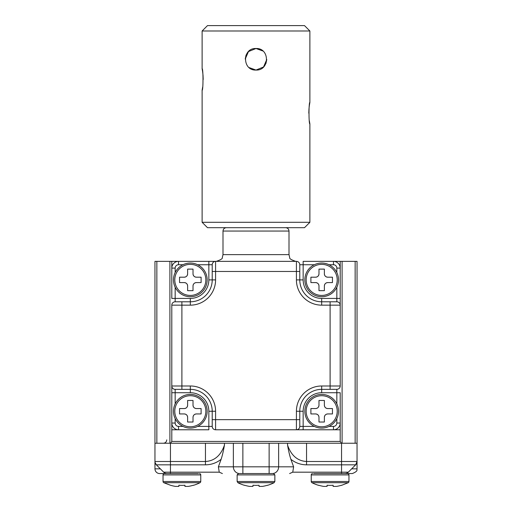 <?xml version="1.0" encoding="UTF-8"?>
<svg xmlns="http://www.w3.org/2000/svg" width="512" height="512" viewBox="0 0 512 512"><rect width="100%" height="100%" fill="white"/><g stroke="black" fill="none" stroke-linecap="round" stroke-linejoin="round"><path stroke-width="0.77" d="M340.205 261.37L333.466 261.37A6.739 6.739 0 0 1 340.205 268.102L340.205 261.37L357.043 261.37L357.043 468.845C356.294 469.414 359.13 470.822 352.326 473.555L313.587 473.555M159.674 473.555L167.014 473.555L159.674 473.555A4.717 4.717 0 0 1 154.957 468.845L160.346 468.845L163.68 472.179L156.339 464.832L155.04 462.394M357.043 461.498L355.661 464.832A4.717 4.717 0 0 0 357.043 461.498L341.549 461.498L341.549 443.245M198.413 473.555L167.014 473.555A4.717 4.717 0 0 1 163.68 472.179L170.451 472.179L170.451 464.832L156.339 464.832L160.346 468.845M242.867 443.245L242.867 466.822L269.133 466.822L269.133 473.555L239.699 473.555A6.739 6.33 90 0 1 233.37 466.822L233.37 443.245M357.043 443.245L154.957 443.245L154.957 461.498L154.957 261.37L215.584 261.37L208.845 261.37L208.845 264.736L197.664 264.736M170.451 443.245L170.451 461.498L205.459 461.498C214.502 460.96 220.832 455.494 224.448 445.101C223.488 450.752 222.381 455.482 221.12 459.296L218.381 466.822L242.867 466.822L242.867 473.555M278.63 443.245L278.63 466.822L293.619 466.822L290.88 459.296C289.619 455.482 288.512 450.752 287.552 445.101C291.168 455.494 297.498 460.96 306.541 461.498L341.549 461.498L341.549 464.832L306.541 464.832C300.691 464.774 295.469 462.925 290.88 459.296M170.451 473.555L170.451 472.179L219.258 472.179L218.381 466.822M221.12 459.296C216.531 462.925 211.309 464.774 205.459 464.832L170.451 464.832L170.451 461.498L154.957 461.498A4.717 4.717 0 0 0 156.339 464.832M344.986 473.555A4.717 4.717 0 0 0 348.32 472.179L355.661 464.832L341.549 464.832L341.549 472.179L348.32 472.179L346.771 473.21M293.619 466.822L292.742 472.179L341.549 472.179L341.549 473.555L347.61 473.555A1.35 1.35 0 0 1 348.96 474.906L311.238 474.906A1.35 1.35 0 0 1 312.582 473.555M219.258 472.179L222.387 473.555M289.613 473.555L292.742 472.179M175.168 287.232L175.168 298.419L190.323 298.419A18.522 18.522 0 0 0 208.845 279.891L208.845 264.736L212.218 264.736L212.218 271.469L212.218 264.736A3.366 3.366 0 0 1 215.584 261.37L296.416 261.37A3.366 3.366 0 0 1 299.782 264.736L299.782 279.891A21.894 21.894 0 0 0 321.677 301.786L336.832 301.786L330.099 301.786L330.099 305.152L321.677 305.152A25.261 25.261 0 0 1 296.416 279.891L296.416 271.469L215.584 271.469L215.584 279.891A25.261 25.261 0 0 1 190.323 305.152L181.901 305.152L181.901 385.99L190.323 385.99A25.261 25.261 0 0 1 215.584 411.251L215.584 419.667L296.416 419.667L296.416 411.251A25.261 25.261 0 0 1 321.677 385.99L330.099 385.99L330.099 305.152L340.205 305.152L340.205 268.102A6.739 6.739 0 0 0 333.466 261.37L333.466 264.736L329.018 264.736M171.795 429.773L178.534 429.773A6.739 6.739 0 0 1 171.795 423.034L171.795 441.44L340.205 441.44L340.205 423.034A6.739 6.739 0 0 1 333.466 429.773L340.205 429.773M314.336 264.736L303.155 264.736L303.155 279.891A18.522 18.522 0 0 0 321.677 298.419L336.832 298.419L336.832 301.786A3.366 3.366 0 0 1 340.205 305.152L340.205 385.99A3.366 3.366 0 0 1 336.832 389.357L321.677 389.357A21.894 21.894 0 0 0 299.782 411.251L299.782 426.406L299.782 419.667L296.416 419.667L296.416 429.773L333.466 429.773A6.739 6.739 0 0 0 340.205 423.034L336.832 423.034L336.832 418.586M197.664 426.406L208.845 426.406L208.845 411.251A18.522 18.522 0 0 0 190.323 392.723L171.795 392.723L171.795 385.99L171.795 423.034A6.739 6.739 0 0 0 178.534 429.773L178.534 426.406L182.982 426.406M336.832 403.91L336.832 392.723L321.677 392.723A18.522 18.522 0 0 0 303.155 411.251L303.155 426.406L299.782 426.406A3.366 3.366 0 0 1 296.416 429.773L215.584 429.773A3.366 3.366 0 0 1 212.218 426.406L212.218 411.251A21.894 21.894 0 0 0 190.323 389.357L175.168 389.357A3.366 3.366 0 0 1 171.795 385.99L171.795 305.152A3.366 3.366 0 0 1 175.168 301.786L181.901 301.786L175.168 301.786L175.168 298.419L171.795 298.419L171.795 261.37M340.205 441.44L341.421 443.245M170.579 443.245L171.795 441.44M269.133 473.555L273.517 473.555L274.861 474.906L237.139 474.906L238.483 473.555M259.034 485.242L259.034 486.4L259.034 485.242A38.413 38.413 0 0 1 252.966 485.242A38.413 38.413 0 0 0 259.034 485.242L259.034 486.4L262.4 486.4A39.968 39.968 0 0 0 267.45 485.242L267.45 485.242M252.966 486.4L249.6 486.4L252.966 486.4L252.966 485.242L252.966 486.4M244.55 485.242L244.55 485.242A39.968 39.968 0 0 0 249.6 486.4M200.026 482.701L163.776 482.701L170.451 485.242A39.968 39.968 0 0 0 175.501 486.4L178.867 486.4L178.867 485.242A38.413 38.413 0 0 0 184.934 485.242L184.934 486.4L188.301 486.4A39.968 39.968 0 0 0 193.35 485.242L193.35 485.357A40.083 40.083 0 0 0 200.026 482.701A1.35 1.35 0 0 0 200.762 481.498L200.762 474.906A1.35 1.35 0 0 0 199.418 473.555M163.776 482.701A1.35 1.35 0 0 1 163.04 481.498L163.04 474.906A1.35 1.35 0 0 1 164.39 473.555L167.014 473.555M178.867 485.242L178.867 486.4L178.867 485.242L178.867 486.4L175.501 486.4M184.934 485.242L184.934 486.4L184.934 485.242M296.416 261.37L296.416 271.469L299.782 271.469L299.782 264.736L303.155 264.736L303.155 261.37L333.466 261.37M296.416 429.773L303.155 429.773L303.155 426.406L314.336 426.406M212.218 426.406L208.845 426.406L208.845 429.773L178.534 429.773M340.205 305.152L340.205 298.419L336.832 298.419L336.832 287.232M340.205 385.99L330.099 385.99L330.099 389.357L336.832 389.357L336.832 392.723L340.205 392.723L340.205 423.034M171.795 305.152L181.901 305.152L181.901 301.786L190.323 301.786A21.894 21.894 0 0 0 212.218 279.891L212.218 271.469L215.584 271.469L215.584 261.37M190.323 392.723L190.323 389.357A21.894 21.894 0 0 1 212.218 411.251A21.894 21.894 0 0 0 190.323 389.357A21.894 21.894 0 0 1 212.218 411.251L208.845 411.251M171.795 268.102A6.739 6.739 0 0 1 178.534 261.37A6.739 6.739 0 0 0 171.795 268.102L175.168 268.102L175.168 272.55M263.635 66.886L265.946 63.437L263.648 66.88M265.965 63.392L266.778 59.514L263.539 66.982L256 70.061C242.106 70.726 242.08 47.846 256 48.506L262.899 51.002M258.458 48.787L256 48.506C269.894 47.834 269.92 70.714 256 70.061L249.101 67.565M246.061 55.117L248.352 51.686L246.054 55.13M246.035 55.174L245.222 59.053L248.461 51.578L256 48.506L259.59 49.12M253.523 69.773L256 70.061L252.326 69.414M202.112 222.298L309.888 222.298L304.499 227.686L207.501 227.686L202.112 222.298L202.112 90.266C203.29 90.938 203.29 68.058 202.112 68.71L202.643 71.827M202.656 71.91L203.034 75.315M203.04 75.373L203.2 79.52M202.643 87.155L202.112 90.266M202.112 68.71L202.112 30.989L207.501 25.6L304.499 25.6L309.888 30.989L202.112 30.989M309.357 120.832L309.888 123.949C308.71 124.614 308.71 101.741 309.888 102.394L309.888 30.989M309.888 102.394L309.357 105.51M309.344 105.587L308.966 108.998M308.96 109.056L308.8 113.203M309.888 222.298L309.888 123.949M311.238 481.498L348.96 481.498A1.35 1.35 0 0 1 348.224 482.701L311.974 482.701A1.35 1.35 0 0 1 311.238 481.498L311.238 474.906M348.96 481.498L348.96 474.906M348.224 482.701L341.549 485.357M327.066 485.242L327.066 486.4L323.699 486.4L327.066 486.4L327.066 485.242A38.413 38.413 0 0 0 333.133 485.242L333.133 486.4L333.133 485.242L333.133 486.4L336.499 486.4A39.968 39.968 0 0 0 341.549 485.242M318.65 485.242L318.65 485.242A39.968 39.968 0 0 0 323.699 486.4M321.677 394.406A16.838 16.838 0 0 1 338.522 411.251A16.838 16.838 0 0 1 321.677 428.09A16.838 16.838 0 0 1 304.838 411.251A16.838 16.838 0 0 1 321.677 394.406A16.838 16.838 0 0 1 338.522 411.251A16.838 16.838 0 0 1 321.677 428.09M332.454 413.946L327.738 413.946C325.696 414.144 324.576 415.264 324.371 417.312L324.371 422.029L318.982 422.029L318.982 417.312C318.784 415.27 317.658 414.144 315.616 413.946L310.899 413.946L310.899 408.557L315.616 408.557C317.658 408.352 318.784 407.232 318.982 405.184L318.982 400.467L324.371 400.467L324.371 405.184C324.57 407.226 325.696 408.352 327.738 408.557L332.454 408.557L332.454 413.946M315.616 408.557A3.366 3.366 0 0 0 318.982 405.184M324.371 405.184A3.366 3.366 0 0 0 327.738 408.557M327.738 413.946A3.366 3.366 0 0 0 324.371 417.312M318.982 417.312A3.366 3.366 0 0 0 315.616 413.946M190.323 394.406A16.838 16.838 0 0 1 207.162 411.251A16.838 16.838 0 0 1 190.323 428.09A16.838 16.838 0 0 1 173.478 411.251A16.838 16.838 0 0 1 190.323 394.406A16.838 16.838 0 0 1 207.162 411.251A16.838 16.838 0 0 1 190.323 428.09M201.101 413.946L196.384 413.946C194.342 414.144 193.216 415.264 193.018 417.312L193.018 422.029L187.629 422.029L187.629 417.312C187.43 415.27 186.304 414.144 184.262 413.946L179.546 413.946L179.546 408.557L184.262 408.557C186.304 408.352 187.424 407.232 187.629 405.184L187.629 400.467L193.018 400.467L193.018 405.184C193.216 407.226 194.342 408.352 196.384 408.557L201.101 408.557L201.101 413.946M184.262 408.557A3.366 3.366 0 0 0 187.629 405.184M193.018 405.184A3.366 3.366 0 0 0 196.384 408.557M196.384 413.946A3.366 3.366 0 0 0 193.018 417.312M187.629 417.312A3.366 3.366 0 0 0 184.262 413.946M207.162 279.891A16.838 16.838 0 0 1 190.323 296.73A16.838 16.838 0 0 1 173.478 279.891A16.838 16.838 0 0 1 190.323 263.053A16.838 16.838 0 0 1 207.162 279.891A16.838 16.838 0 0 1 190.323 296.73A16.838 16.838 0 0 1 173.478 279.891M187.629 290.669L187.629 285.952C187.43 283.91 186.304 282.79 184.262 282.586L179.546 282.586L179.546 277.197L184.262 277.197C186.304 276.998 187.424 275.872 187.629 273.83L187.629 269.114L193.018 269.114L193.018 273.83C193.216 275.872 194.342 276.992 196.384 277.197L201.101 277.197L201.101 282.586L196.384 282.586C194.342 282.784 193.216 283.91 193.018 285.952L193.018 290.669L187.629 290.669M193.018 273.83A3.366 3.366 0 0 0 196.384 277.197M196.384 282.586A3.366 3.366 0 0 0 193.018 285.952M187.629 285.952A3.366 3.366 0 0 0 184.262 282.586M184.262 277.197A3.366 3.366 0 0 0 187.629 273.83M321.677 263.053A16.838 16.838 0 0 1 338.522 279.891A16.838 16.838 0 0 1 321.677 296.73A16.838 16.838 0 0 1 304.838 279.891A16.838 16.838 0 0 1 321.677 263.053A16.838 16.838 0 0 1 338.522 279.891A16.838 16.838 0 0 1 321.677 296.73M332.454 282.586L327.738 282.586C325.696 282.784 324.576 283.91 324.371 285.952L324.371 290.669L318.982 290.669L318.982 285.952C318.784 283.91 317.658 282.79 315.616 282.586L310.899 282.586L310.899 277.197L315.616 277.197C317.658 276.998 318.784 275.872 318.982 273.83L318.982 269.114L324.371 269.114L324.371 273.83C324.57 275.872 325.696 276.992 327.738 277.197L332.454 277.197L332.454 282.586M315.616 277.197A3.366 3.366 0 0 0 318.982 273.83M324.371 273.83A3.366 3.366 0 0 0 327.738 277.197M327.738 282.586A3.366 3.366 0 0 0 324.371 285.952M318.982 285.952A3.366 3.366 0 0 0 315.616 282.586M351.654 468.845L357.043 468.845M205.459 464.832L205.459 443.245M224.448 443.245L224.448 445.101M272.301 473.555A6.739 6.33 90 0 0 278.63 466.822L269.133 466.822L269.133 443.245M287.552 445.101L287.552 443.245M306.541 443.245L306.541 464.832M169.901 443.245L169.901 261.37M156.851 261.37L156.851 443.245M355.149 443.245L355.149 261.37M342.099 261.37L342.099 443.245M267.45 485.357A40.083 40.083 0 0 0 274.125 482.701L237.875 482.701L237.139 481.498L274.861 481.498L274.861 474.906M163.04 481.498L200.762 481.498M200.762 474.906L163.04 474.906M222.995 231.053L222.995 254.63L289.005 254.63L289.005 231.053L222.995 231.053C223.194 229.011 224.314 227.885 226.362 227.686M336.832 272.55L336.832 268.102A3.366 3.366 0 0 0 333.466 264.736M296.416 279.891L299.782 279.891A21.894 21.894 0 0 0 321.677 301.786L321.677 305.152M182.982 264.736L178.534 264.736A3.366 3.366 0 0 0 175.168 268.102M190.323 305.152L190.323 301.786A21.894 21.894 0 0 0 212.218 279.891L215.584 279.891M175.168 389.357L175.168 403.91M175.168 418.586L175.168 423.034A3.366 3.366 0 0 0 178.534 426.406M329.018 426.406L333.466 426.406A3.366 3.366 0 0 0 336.832 423.034M321.677 385.99L321.677 389.357A21.894 21.894 0 0 0 299.782 411.251L296.416 411.251M212.218 419.667L215.584 419.667L215.584 429.773M171.795 385.99L181.901 385.99L181.901 389.357M321.677 298.419L321.677 301.786M299.782 279.891L303.155 279.891M336.832 268.102L340.205 268.102M303.155 411.251L299.782 411.251M321.677 389.357L321.677 392.723M333.466 426.406L333.466 429.773M215.584 411.251L212.218 411.251M190.323 389.357L190.323 385.99M175.168 423.034L171.795 423.034M208.845 279.891L212.218 279.891M190.323 301.786L190.323 298.419M178.534 264.736L178.534 261.37M321.677 426.784A15.539 15.539 0 0 0 336.749 415.014A15.539 15.539 0 0 0 321.677 395.712A15.539 15.539 0 0 0 306.144 411.251A15.539 15.539 0 0 0 321.677 426.784M190.323 426.784A15.539 15.539 0 0 0 205.395 415.014A15.539 15.539 0 0 0 190.323 395.712A15.539 15.539 0 0 0 174.784 411.251A15.539 15.539 0 0 0 190.323 426.784M174.784 279.891A15.539 15.539 0 0 0 186.554 294.963A15.539 15.539 0 0 0 205.856 279.891A15.539 15.539 0 0 0 190.323 264.358A15.539 15.539 0 0 0 174.784 279.891M321.677 295.43A15.539 15.539 0 0 0 336.749 283.661A15.539 15.539 0 0 0 321.677 264.358A15.539 15.539 0 0 0 306.144 279.891A15.539 15.539 0 0 0 321.677 295.43M154.957 461.498L154.957 468.845M166.746 439.878C166.547 441.92 165.421 443.046 163.379 443.245M237.139 481.498L237.139 474.906M274.125 482.701L274.861 481.498M237.875 482.701A40.083 40.083 0 0 0 244.55 485.357M222.995 254.63L222.304 257.594C222.746 258.592 220.73 259.853 216.256 261.37M289.005 231.053C288.806 229.011 287.686 227.885 285.638 227.686M289.005 254.63L289.696 257.594C289.254 258.592 291.27 259.853 295.744 261.37M311.974 482.701A40.083 40.083 0 0 0 318.65 485.357"/></g></svg>
